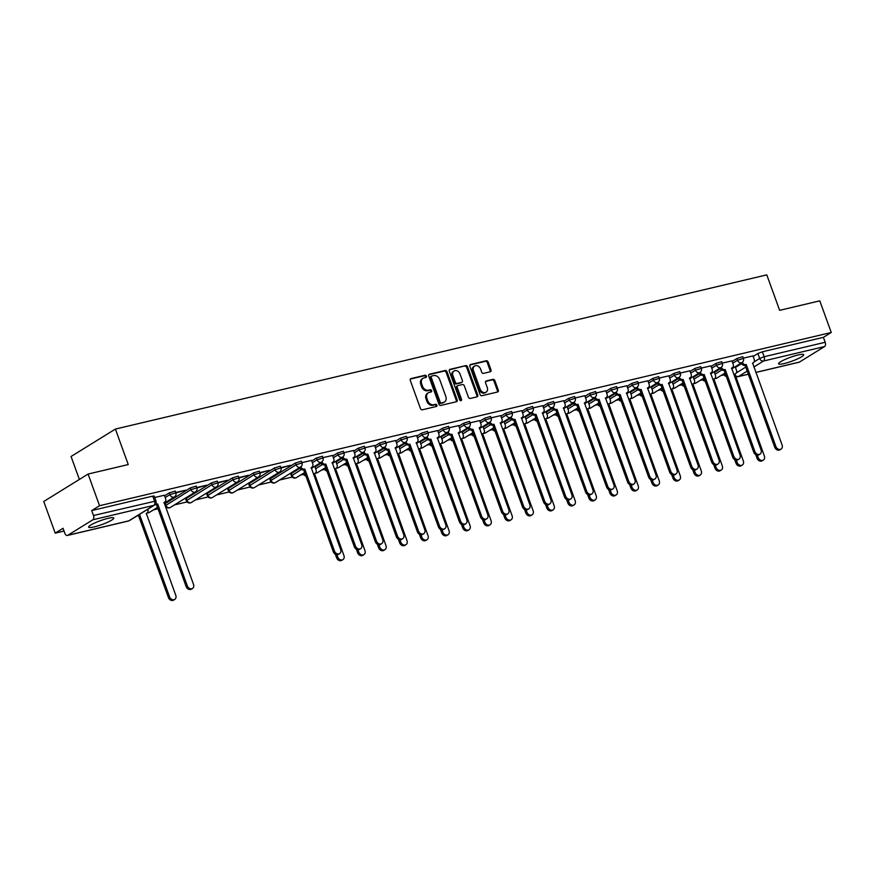<?xml version="1.0" encoding="UTF-8"?>
<svg xmlns="http://www.w3.org/2000/svg" width="875" height="875" viewBox="0 0 875 875"><rect width="100%" height="100%" fill="white"/><g stroke="black" fill="none" stroke-linecap="round" stroke-linejoin="round"><path stroke-width="1.31" d="M426.431 376.119A1.181 0.93 58.3 0 0 425.108 375.244L411.053 378.569A1.684 1.334 58.3 0 0 410.298 380.439L420.47 408.548A1.684 1.334 58.3 0 0 422.363 409.806L436.417 406.47A1.181 0.93 58.3 0 0 435.63 404.283L433.803 404.72A5.381 4.266 58.3 0 1 427.766 400.728L426.912 398.377A5.381 4.266 58.3 0 1 428.323 392.798A5.381 4.266 58.3 0 1 429.341 392.383L431.156 391.956A1.181 0.93 58.3 0 0 430.369 389.769L428.553 390.195A5.381 4.266 58.3 0 1 422.505 386.203L421.662 383.862A5.381 4.266 58.3 0 1 423.062 378.284A5.381 4.266 58.3 0 1 424.08 377.858L425.906 377.431A1.181 0.93 58.3 0 0 426.431 376.119M425.545 377.508A1.181 0.93 58.3 0 0 424.222 375.791L410.375 379.072M436.067 406.558A1.181 0.93 58.3 0 0 434.733 404.841L432.917 405.267L433.803 404.72M430.806 392.033A1.181 0.93 58.3 0 0 429.483 390.316L427.656 390.742L428.553 390.195M300.037 468.191L291.353 473.561L290.828 474.097L291.452 475.847L301.416 469.481M295.422 463.017L269.806 479.073L270.441 480.823L296.056 464.767L301.973 462.962L301.339 461.213L295.422 463.017L296.056 464.767A3.423 2.712 -121.7 0 0 299.906 467.316A3.423 2.712 -121.7 0 0 300.552 467.042A3.423 3.423 0 0 0 301.973 462.962M274.4 467.994L249.309 483.514L248.784 484.05L249.419 485.8L275.034 469.744L280.952 467.939L280.317 466.189L274.4 467.994L275.034 469.744A3.423 2.712 -121.7 0 0 278.884 472.292A3.423 2.712 -121.7 0 0 279.53 472.019A3.423 3.423 0 0 0 280.952 467.939M253.378 472.97L228.287 488.491L227.763 489.027L228.397 490.777L254.013 474.72L259.93 472.916L259.295 471.166L253.378 472.97L254.013 474.72A3.423 2.712 -121.7 0 0 257.863 477.269A3.423 2.712 -121.7 0 0 258.508 476.995A3.423 3.423 0 0 0 259.93 472.916M232.356 477.947L207.266 493.467L206.741 494.003L207.375 495.753L232.991 479.697L238.908 477.892L238.273 476.142L232.356 477.947L232.991 479.697A3.423 2.712 -121.7 0 0 236.841 482.245A3.423 2.712 -121.7 0 0 237.497 481.972A3.423 3.423 0 0 0 238.908 477.892M211.334 482.923L186.244 498.444L185.719 498.98L186.353 500.73L211.969 484.673L217.886 482.869L217.252 481.119L211.334 482.923L211.969 484.673A3.423 2.712 -121.7 0 0 215.819 487.222A3.423 2.712 -121.7 0 0 216.475 486.948A3.423 3.423 0 0 0 217.886 482.869M190.323 487.9L164.697 503.956L165.331 505.706L190.947 489.65L196.864 487.845L196.23 486.095L190.323 487.9L190.947 489.65A3.423 2.712 -121.7 0 0 194.797 492.198A3.423 2.712 -121.7 0 0 195.453 491.925A3.423 3.423 0 0 0 196.864 487.845M108.117 518.317A13.366 2.078 160.1 0 0 94.927 522.9A13.366 2.078 160.1 0 0 88.638 527.144A13.366 2.078 160.1 0 0 94.292 526.881A13.366 2.078 160.1 0 0 107.483 522.298A13.366 2.078 160.1 0 0 113.772 518.055A13.366 2.078 160.1 0 0 108.117 518.317M798.044 354.988A13.366 2.078 160.1 0 0 784.853 359.559A13.366 2.078 160.1 0 0 778.564 363.814A13.366 2.078 160.1 0 0 784.219 363.541A13.366 2.078 160.1 0 0 797.409 358.969A13.366 2.078 160.1 0 0 803.698 354.714A13.366 2.078 160.1 0 0 798.044 354.988M490.241 371.777A1.684 1.334 58.3 0 0 490.995 369.906L488.141 362.02A1.684 1.334 58.3 0 0 486.248 360.762L470.641 364.459A1.684 1.334 58.3 0 0 469.886 366.341L480.058 394.45A1.684 1.334 58.3 0 0 481.95 395.697L497.558 392A1.684 1.334 58.3 0 0 498.312 390.13L494.867 380.603A1.684 1.334 58.3 0 0 492.975 379.345L486.303 380.931A1.684 1.334 58.3 0 0 485.538 382.802L487.255 387.527A4.495 3.566 58.3 0 1 486.073 392.197A4.495 3.566 58.3 0 1 480.178 389.211L473.473 370.705A4.495 3.566 58.3 0 1 474.644 366.034A4.495 3.566 58.3 0 1 480.55 369.02L481.666 372.105A1.684 1.334 58.3 0 0 483.558 373.363L490.241 371.777M92.87 519.783L67.769 535.303A3.423 2.013 -103.3 0 1 67.408 535.456A3.423 2.013 -103.3 0 1 64.848 533.225L63.055 528.292L55.212 533.138L43.75 501.484L88.091 474.053L128.242 464.548L115.402 429.067L766.795 274.859L779.636 310.341L819.788 300.836L831.25 332.489L99.553 505.717L91.7 510.573L93.483 515.506L155.98 500.981L154.197 496.048L152.742 496.125L154.525 501.047A3.423 2.013 -103.3 0 1 153.912 505.334L92.87 519.783A3.423 2.013 -103.3 0 0 93.483 515.506M88.091 474.053L99.553 505.717M447.005 371.755A1.684 1.334 58.3 0 0 445.112 370.508L429.505 374.205A1.684 1.334 58.3 0 0 428.75 376.075L438.922 404.184A1.684 1.334 58.3 0 0 440.814 405.431L456.422 401.734A1.684 1.334 58.3 0 0 457.177 399.864L447.005 371.755L446.119 372.302A1.684 1.334 58.3 0 0 444.227 371.055L428.827 374.697M450.078 369.327L465.686 365.641A1.684 1.334 58.3 0 1 467.567 366.887L477.75 394.997A1.684 1.334 58.3 0 1 476.984 396.867L470.312 398.453A1.684 1.334 58.3 0 1 468.42 397.206L464.297 385.798A1.684 1.334 58.3 0 0 462.405 384.552L457.975 385.602A1.684 1.334 58.3 0 0 457.22 387.472L461.519 399.35A1.181 0.93 58.3 0 1 459.659 399.787L449.312 371.208A1.684 1.334 58.3 0 1 450.078 369.327L449.498 369.688M735.438 367.423L741.486 363.683M753.178 356.453L757.892 353.533L759.675 358.466L764.148 356.727L825.191 342.278A3.423 2.013 76.7 0 1 824.567 346.555L799.466 362.075A3.423 2.013 76.7 0 1 799.105 362.228L755.825 372.477M55.212 533.138L64.061 531.048M153.431 509.884L158.003 508.812M165.506 507.03L166.064 506.898M174.453 504.908L187.086 501.922M195.475 499.931L208.108 496.945M216.497 494.955L229.13 491.969M237.519 489.978L250.152 486.992M258.541 485.002L271.173 482.016M279.562 480.025L292.195 477.039M300.584 475.048L303.461 474.37M321.606 470.072L324.483 469.394M342.628 465.095L345.505 464.417M363.65 460.119L366.527 459.441M384.672 455.142L387.548 454.464M405.694 450.166L408.57 449.487M426.716 445.189L429.581 444.511M447.727 440.213L450.603 439.534M468.748 435.236L471.625 434.558M489.77 430.259L492.647 429.581M510.792 425.283L513.669 424.605M531.814 420.306L534.691 419.628M552.836 415.33L555.712 414.652M573.858 410.353L576.734 409.675M594.88 405.377L597.756 404.698M615.902 400.4L618.778 399.722M636.923 395.423L639.8 394.745M657.945 390.447L660.822 389.769M678.967 385.47L681.844 384.792M699.989 380.494L702.866 379.816M721.011 375.517L723.888 374.839M79.373 479.445L71.061 456.498L115.402 429.067M831.25 332.489L823.397 337.345L825.191 342.278M164.38 495.25L154.711 497.481M166.491 501.977L167.398 501.255M175.897 492.975L184.056 490.536M184.22 491.006L185.555 490.186L175.733 492.505M187.502 497L188.42 496.278M196.919 487.998L205.078 485.559M205.242 486.03L206.577 485.209L196.755 487.528M208.523 492.023L209.442 491.302M217.941 483.022L226.1 480.583M226.264 481.053L227.598 480.233L217.777 482.552M229.545 487.047L230.464 486.325M238.962 478.045L247.111 475.606M247.286 476.077L248.62 475.256L238.798 477.575M250.567 482.07L251.486 481.348M259.984 473.069L268.133 470.63M268.308 471.1L269.631 470.28L259.82 472.598M271.589 477.094L272.508 476.372M281.006 468.092L289.155 465.653M289.33 466.123L290.653 465.303L280.842 467.622M292.611 472.117L293.53 471.395M311.533 460.414L301.864 462.645M332.555 455.438L322.875 457.669M353.577 450.461L343.897 452.692M374.598 445.484L364.919 447.716M395.62 440.508L385.941 442.739M416.631 435.531L406.962 437.762M437.653 430.555L427.984 432.786M458.675 425.578L449.006 427.809M479.697 420.602L470.028 422.833M500.719 415.625L491.05 417.856M521.741 410.648L512.072 412.88M542.763 405.672L533.094 407.903M563.784 400.695L554.116 402.927M584.806 395.719L575.138 397.95M605.828 390.742L596.159 392.973M626.85 385.766L617.181 387.997M647.872 380.789L638.203 383.02M668.894 375.812L659.214 378.044M689.916 370.836L680.236 373.067M710.938 365.859L701.258 368.091M731.959 360.883L722.28 363.114M714.416 372.4L720.464 368.659M732.156 361.43L736.87 358.509L737.505 360.259L743.422 358.455L742.788 356.705L736.87 358.509M693.394 377.377L699.442 373.636M711.134 366.406L715.848 363.486L716.483 365.236L722.4 363.431L721.766 361.681L715.848 363.486M672.372 382.353L678.42 378.613M690.113 371.383L694.827 368.462L695.461 370.213L701.378 368.408L700.744 366.658L694.827 368.462M651.35 387.33L657.398 383.589M669.091 376.359L673.805 373.439L674.439 375.189L680.356 373.384L679.722 371.634L673.805 373.439M630.328 392.306L636.377 388.566M648.069 381.336L652.783 378.416L653.417 380.166L659.334 378.361L658.7 376.611L652.783 378.416M609.306 397.283L615.355 393.542M627.047 386.312L631.761 383.392L632.395 385.142L638.312 383.338L637.678 381.587L631.761 383.392M588.284 402.259L594.333 398.519M606.025 391.289L610.739 388.369L611.373 390.119L617.291 388.314L616.656 386.564L610.739 388.369M567.273 407.236L573.322 403.495M585.003 396.266L589.717 393.345L590.352 395.095L596.269 393.291L595.634 391.541L589.717 393.345M546.252 412.212L552.3 408.472M563.981 401.242L568.695 398.322L569.33 400.072L575.247 398.267L574.613 396.517L568.695 398.322M525.23 417.189L531.278 413.448M542.959 406.219L547.684 403.298L548.308 405.048L554.225 403.244L553.591 401.494L547.684 403.298M504.208 422.166L510.256 418.425M521.938 411.195L526.663 408.275L527.286 410.025L533.203 408.22L532.569 406.47L526.663 408.275M483.186 427.142L489.234 423.402M500.916 416.172L505.641 413.252L506.275 415.002L512.181 413.197L511.558 411.447L505.641 413.252M462.164 432.119L468.212 428.378M479.894 421.148L484.619 418.228L485.253 419.978L491.17 418.173L490.536 416.423L484.619 418.228M441.142 437.095L447.191 433.355M458.872 426.125L463.597 423.205L464.231 424.955L470.148 423.15L469.514 421.4L463.597 423.205M420.12 442.072L426.169 438.331M437.861 431.102L442.575 428.181L443.209 429.931L449.127 428.127L448.492 426.377L442.575 428.181M399.098 447.048L405.147 443.308M416.839 436.078L421.553 433.158L422.188 434.908L428.105 433.103L427.47 431.353L421.553 433.158M378.077 452.025L384.125 448.284M395.817 441.055L400.531 438.134L401.166 439.884L407.083 438.08L406.448 436.33L400.531 438.134M357.055 457.002L363.103 453.261M374.795 446.031L379.509 443.111L380.144 444.861L386.061 443.056L385.427 441.306L379.509 443.111M336.033 461.978L342.081 458.237M353.773 451.008L358.488 448.088L359.122 449.837L365.039 448.033L364.405 446.283L358.488 448.088M315.011 466.955L321.059 463.214M332.752 455.984L337.466 453.064L338.1 454.814L344.017 453.009L343.383 451.259L337.466 453.064M311.73 460.961L316.444 458.041L317.078 459.791L322.995 457.986L322.361 456.236L316.444 458.041M164.577 495.797L169.302 492.877L169.936 494.627L175.842 492.822L175.219 491.072L169.302 492.877M752.97 355.906L743.302 358.137M823.397 337.345L762.355 351.794L757.892 353.533M91.7 510.573L152.742 496.125M423.062 378.284L422.177 378.831A5.381 4.266 58.3 0 0 420.777 384.409L421.662 383.862M427.656 390.742A5.381 4.266 58.3 0 1 421.619 386.75L420.777 384.409M428.323 392.798L427.427 393.356A5.381 4.266 58.3 0 0 426.027 398.934L426.912 398.377M432.917 405.267A5.381 4.266 58.3 0 1 426.88 401.275L426.027 398.934M456.214 401.789A1.684 1.334 58.3 0 0 456.291 400.411L446.119 372.302M431.758 376.042A1.181 0.93 58.3 0 0 431.222 377.355L440.158 402.03A1.181 0.93 58.3 0 0 441.481 402.905L443.395 402.445A5.381 4.266 58.3 0 0 444.412 402.03A5.381 4.266 58.3 0 0 445.823 396.452L439.709 379.586A5.381 4.266 58.3 0 0 433.672 375.583L431.758 376.042M430.872 376.589A1.181 0.93 58.3 0 0 430.336 377.902L431.222 377.355M444.412 402.03L443.527 402.577A5.381 4.266 58.3 0 1 442.509 402.992L440.595 403.452A1.181 0.93 58.3 0 1 439.272 402.577L430.336 377.902M449.4 369.83L465.686 365.641M476.788 396.922A1.684 1.334 58.3 0 0 476.864 395.544L466.681 367.434A1.684 1.334 58.3 0 0 464.8 366.188M457.089 386.148A1.684 1.334 58.3 0 0 456.334 388.03L460.633 399.897L461.519 399.35M460.655 400.673A1.181 0.93 58.3 0 0 460.633 399.897M460.009 373.975A4.495 3.566 58.3 0 0 454.103 370.989A4.495 3.566 58.3 0 0 452.933 375.648L455.295 382.167A1.684 1.334 58.3 0 0 457.188 383.414L461.617 382.364A1.684 1.334 58.3 0 0 462.372 380.494L460.009 373.975M454.103 370.989L453.217 371.536A4.495 3.566 58.3 0 0 452.047 376.195L452.933 375.648M461.311 382.561A1.684 1.334 58.3 0 1 460.731 382.911L456.302 383.961A1.684 1.334 58.3 0 1 454.409 382.714L452.047 376.195M474.644 366.034L473.758 366.581A4.495 3.566 58.3 0 0 472.587 371.252L473.473 370.705M486.073 392.197L485.188 392.744A4.495 3.566 58.3 0 1 479.292 389.758L472.587 371.252M497.35 392.044A1.684 1.334 58.3 0 0 497.427 390.677L493.981 381.15A1.684 1.334 58.3 0 0 492.089 379.903L485.614 381.434M490.033 371.82A1.684 1.334 58.3 0 0 490.109 370.453L487.255 362.567A1.684 1.334 58.3 0 0 485.363 361.32L469.963 364.963M138.611 514.927A3.423 2.712 58.3 0 0 139.705 514.927L169.564 596.816A3.938 3.128 58.3 0 0 174.737 599.43A3.938 3.128 58.3 0 0 175.766 595.339L146.3 513.363A3.423 2.712 58.3 0 0 146.956 513.089A3.423 2.712 58.3 0 0 147.853 509.545L147.755 509.272M174.737 599.43L173.578 600.141A3.938 3.128 -121.7 0 1 168.416 597.527L138.545 515.638A3.423 2.712 -121.7 0 1 137.452 515.648M138.753 515.594L139.902 514.872M155.772 503.781A3.423 2.712 58.3 0 0 157.434 503.956L156.286 504.667A3.423 2.712 -121.7 0 1 155.094 504.656M157.642 503.902L187.305 585.845A3.938 3.128 58.3 0 0 192.467 588.459L191.319 589.17A3.938 3.128 -121.7 0 1 186.145 586.556L156.483 504.623M192.467 588.459A3.938 3.128 58.3 0 0 193.495 584.369L164.041 502.392A3.423 2.712 58.3 0 0 164.686 502.119A3.423 2.712 58.3 0 0 165.583 498.575L164.358 495.195M336.908 554.706L337.739 557.003A3.938 3.128 58.3 0 0 342.902 559.617A3.938 3.128 58.3 0 0 343.93 555.527L314.475 473.55A3.423 2.712 58.3 0 0 315.12 473.277A3.423 2.712 58.3 0 0 316.017 469.722L314.792 466.353M304.139 472.85A3.423 2.712 58.3 0 0 305.298 474.392M342.902 559.617L341.753 560.328A3.938 3.128 -121.7 0 1 336.58 557.714L335.311 554.192M305.834 475.869A3.423 2.712 -121.7 0 1 302.991 473.561M357.93 549.73L358.75 552.027A3.938 3.128 58.3 0 0 363.923 554.641A3.938 3.128 58.3 0 0 364.952 550.55L335.497 468.573A3.423 2.712 58.3 0 0 336.142 468.3A3.423 2.712 58.3 0 0 337.039 464.745L335.814 461.377M325.161 467.873A3.423 2.712 58.3 0 0 326.32 469.416M363.923 554.641L362.775 555.352A3.938 3.128 -121.7 0 1 357.602 552.738L356.333 549.216M326.856 470.892A3.423 2.712 -121.7 0 1 324.012 468.584M378.952 544.753L379.772 547.05A3.938 3.128 58.3 0 0 384.945 549.664A3.938 3.128 58.3 0 0 385.973 545.573L356.519 463.597A3.423 2.712 58.3 0 0 357.164 463.323A3.423 2.712 58.3 0 0 358.061 459.769L356.836 456.4M346.183 462.897A3.423 2.712 58.3 0 0 347.342 464.439M384.945 549.664L383.797 550.375A3.938 3.128 -121.7 0 1 378.623 547.761L377.355 544.239M347.878 465.916A3.423 2.712 -121.7 0 1 345.034 463.608M399.973 539.777L400.794 542.073A3.938 3.128 58.3 0 0 405.967 544.688A3.938 3.128 58.3 0 0 406.995 540.597L377.541 458.62A3.423 2.712 58.3 0 0 378.186 458.347A3.423 2.712 58.3 0 0 379.083 454.792L377.858 451.423M367.205 457.92A3.423 2.712 58.3 0 0 368.364 459.462M405.967 544.688L404.819 545.398A3.938 3.128 -121.7 0 1 399.645 542.784L398.377 539.263M368.9 460.939A3.423 2.712 -121.7 0 1 366.056 458.631M420.995 534.8L421.816 537.097A3.938 3.128 58.3 0 0 426.989 539.711A3.938 3.128 58.3 0 0 428.017 535.62L398.562 453.644A3.423 2.712 58.3 0 0 399.208 453.37A3.423 2.712 58.3 0 0 400.105 449.816L398.88 446.447M388.227 452.944A3.423 2.712 58.3 0 0 389.386 454.486M426.989 539.711L425.841 540.422A3.938 3.128 -121.7 0 1 420.667 537.808L419.398 534.286M389.922 455.962A3.423 2.712 -121.7 0 1 387.067 453.655M442.017 529.823L442.837 532.12A3.938 3.128 58.3 0 0 448.011 534.734A3.938 3.128 58.3 0 0 449.039 530.644L419.584 448.667A3.423 2.712 58.3 0 0 420.23 448.394A3.423 2.712 58.3 0 0 421.127 444.839L419.902 441.47M409.248 447.967A3.423 2.712 58.3 0 0 410.408 449.509M448.011 534.734L446.863 535.445A3.938 3.128 -121.7 0 1 441.689 532.831L440.409 529.309M410.944 450.986A3.423 2.712 -121.7 0 1 408.089 448.678M463.028 524.847L463.859 527.144A3.938 3.128 58.3 0 0 469.033 529.758A3.938 3.128 58.3 0 0 470.061 525.667L440.606 443.691A3.423 2.712 58.3 0 0 441.252 443.417A3.423 2.712 58.3 0 0 442.148 439.863L440.923 436.494M430.27 442.991A3.423 2.712 58.3 0 0 431.43 444.533M469.033 529.758L467.884 530.469A3.938 3.128 -121.7 0 1 462.711 527.855L461.431 524.333M431.966 446.009A3.423 2.712 -121.7 0 1 429.111 443.702M484.05 519.87L484.881 522.167A3.938 3.128 58.3 0 0 490.055 524.781A3.938 3.128 58.3 0 0 491.083 520.691L461.628 438.714A3.423 2.712 58.3 0 0 462.273 438.441A3.423 2.712 58.3 0 0 463.17 434.886L461.945 431.517M451.292 438.014A3.423 2.712 58.3 0 0 452.452 439.556M490.055 524.781L488.906 525.492A3.938 3.128 -121.7 0 1 483.733 522.878L482.453 519.356M452.988 441.033A3.423 2.712 -121.7 0 1 450.133 438.725M505.072 514.894L505.903 517.191A3.938 3.128 58.3 0 0 511.077 519.805A3.938 3.128 58.3 0 0 512.105 515.714L482.639 433.738A3.423 2.712 58.3 0 0 483.295 433.464A3.423 2.712 58.3 0 0 484.192 429.909L482.967 426.541M472.314 433.038A3.423 2.712 58.3 0 0 473.473 434.58M511.077 519.805L509.917 520.516A3.938 3.128 -121.7 0 1 504.755 517.902L503.475 514.38M474.009 436.056A3.423 2.712 -121.7 0 1 471.155 433.748M526.094 509.917L526.925 512.214A3.938 3.128 58.3 0 0 532.098 514.828A3.938 3.128 58.3 0 0 533.127 510.737L503.661 428.761A3.423 2.712 58.3 0 0 504.317 428.488A3.423 2.712 58.3 0 0 505.203 424.933L503.989 421.564M493.336 428.061A3.423 2.712 58.3 0 0 494.495 429.603M532.098 514.828L530.939 515.539A3.938 3.128 -121.7 0 1 525.777 512.925L524.497 509.403M495.031 431.08A3.423 2.712 -121.7 0 1 492.177 428.772M547.116 504.941L547.947 507.238A3.938 3.128 58.3 0 0 553.12 509.852A3.938 3.128 58.3 0 0 554.148 505.761L524.683 423.784A3.423 2.712 58.3 0 0 525.339 423.511A3.423 2.712 58.3 0 0 526.225 419.956L525.011 416.587M514.358 423.084A3.423 2.712 58.3 0 0 515.517 424.627M553.12 509.852L551.961 510.562A3.938 3.128 -121.7 0 1 546.798 507.948L545.519 504.427M516.053 426.103A3.423 2.712 -121.7 0 1 513.198 423.795M568.138 499.964L568.969 502.25A3.938 3.128 58.3 0 0 574.142 504.875A3.938 3.128 58.3 0 0 575.17 500.784L545.705 418.808A3.423 2.712 58.3 0 0 546.361 418.534A3.423 2.712 58.3 0 0 547.247 414.98L546.033 411.611M535.369 418.108A3.423 2.712 58.3 0 0 536.539 419.65M574.142 504.875L572.983 505.586A3.938 3.128 -121.7 0 1 567.809 502.972L566.541 499.45M537.075 421.127A3.423 2.712 -121.7 0 1 534.22 418.819M589.159 494.988L589.991 497.273A3.938 3.128 58.3 0 0 595.164 499.898A3.938 3.128 58.3 0 0 596.192 495.808L566.727 413.831A3.423 2.712 58.3 0 0 567.383 413.558A3.423 2.712 58.3 0 0 568.269 410.003L567.055 406.634M556.391 413.131A3.423 2.712 58.3 0 0 557.561 414.673M595.164 499.898L594.005 500.609A3.938 3.128 -121.7 0 1 588.831 497.995L587.562 494.473M558.097 416.15A3.423 2.712 -121.7 0 1 555.242 413.842M610.181 490.011L611.012 492.297A3.938 3.128 58.3 0 0 616.186 494.922A3.938 3.128 58.3 0 0 617.203 490.831L587.748 408.855A3.423 2.712 58.3 0 0 588.405 408.581A3.423 2.712 58.3 0 0 589.291 405.027L588.077 401.658M577.412 408.155A3.423 2.712 58.3 0 0 578.583 409.697M616.186 494.922L615.027 495.633A3.938 3.128 -121.7 0 1 609.853 493.019L608.584 489.497M579.119 411.173A3.423 2.712 -121.7 0 1 576.264 408.866M300.847 466.845A3.423 2.712 58.3 0 0 304.588 469.12L303.428 469.831A3.423 2.712 -121.7 0 1 299.698 467.567M304.784 469.066L334.447 551.009A3.938 3.128 58.3 0 0 339.62 553.623L338.472 554.334A3.938 3.128 -121.7 0 1 333.298 551.72L303.636 469.777M339.62 553.623A3.938 3.128 58.3 0 0 340.648 549.533L311.194 467.556A3.423 2.712 58.3 0 0 311.839 467.283A3.423 2.712 58.3 0 0 312.736 463.728L311.511 460.359M321.869 461.869A3.423 2.712 58.3 0 0 325.609 464.144L324.45 464.855A3.423 2.712 -121.7 0 1 320.72 462.591M325.806 464.089L355.469 546.033A3.938 3.128 58.3 0 0 360.642 548.647L359.494 549.358A3.938 3.128 -121.7 0 1 354.32 546.744L324.658 464.8M360.642 548.647A3.938 3.128 58.3 0 0 361.67 544.556L332.216 462.58A3.423 2.712 58.3 0 0 332.861 462.306A3.423 2.712 58.3 0 0 333.758 458.752L332.533 455.383M342.891 456.892A3.423 2.712 58.3 0 0 346.631 459.167L345.472 459.878A3.423 2.712 -121.7 0 1 341.742 457.614M346.828 459.113L376.491 541.056A3.938 3.128 58.3 0 0 381.664 543.67L380.505 544.381A3.938 3.128 -121.7 0 1 375.342 541.767L345.68 459.823M381.664 543.67A3.938 3.128 58.3 0 0 382.692 539.58L353.227 457.603A3.423 2.712 58.3 0 0 353.883 457.33A3.423 2.712 58.3 0 0 354.78 453.775L353.555 450.406M363.913 451.916A3.423 2.712 58.3 0 0 367.653 454.191L366.494 454.902A3.423 2.712 -121.7 0 1 362.764 452.637M367.85 454.136L397.512 536.08A3.938 3.128 58.3 0 0 402.686 538.694L401.527 539.405A3.938 3.128 -121.7 0 1 396.364 536.791L366.702 454.847M402.686 538.694A3.938 3.128 58.3 0 0 403.714 534.603L374.248 452.627A3.423 2.712 58.3 0 0 374.905 452.353A3.423 2.712 58.3 0 0 375.791 448.798L374.577 445.43M384.934 446.939A3.423 2.712 58.3 0 0 388.675 449.214L387.516 449.925A3.423 2.712 -121.7 0 1 383.786 447.661M388.872 449.159L418.534 531.103A3.938 3.128 58.3 0 0 423.708 533.717L422.548 534.428A3.938 3.128 -121.7 0 1 417.386 531.814L387.723 449.87M423.708 533.717A3.938 3.128 58.3 0 0 424.736 529.627L395.27 447.65A3.423 2.712 58.3 0 0 395.927 447.377A3.423 2.712 58.3 0 0 396.812 443.822L395.598 440.453M405.956 441.962A3.423 2.712 58.3 0 0 409.697 444.238L408.537 444.948A3.423 2.712 -121.7 0 1 404.808 442.684M409.894 444.183L439.556 526.127A3.938 3.128 58.3 0 0 444.73 528.741L443.57 529.452A3.938 3.128 -121.7 0 1 438.397 526.837L408.745 444.894M444.73 528.741A3.938 3.128 58.3 0 0 445.758 524.65L416.292 442.673A3.423 2.712 58.3 0 0 416.948 442.4A3.423 2.712 58.3 0 0 417.834 438.845L416.62 435.477M426.978 436.986A3.423 2.712 58.3 0 0 430.719 439.261L429.559 439.972A3.423 2.712 -121.7 0 1 425.83 437.708M430.916 439.206L460.578 521.15A3.938 3.128 58.3 0 0 465.752 523.764L464.592 524.475A3.938 3.128 -121.7 0 1 459.419 521.861L429.767 439.917M465.752 523.764A3.938 3.128 58.3 0 0 466.78 519.673L437.314 437.697A3.423 2.712 58.3 0 0 437.97 437.423A3.423 2.712 58.3 0 0 438.856 433.869L437.642 430.5M448 432.009A3.423 2.712 58.3 0 0 451.73 434.284L450.581 434.995A3.423 2.712 -121.7 0 1 446.852 432.731M451.938 434.23L481.6 516.173A3.938 3.128 58.3 0 0 486.773 518.788L485.614 519.498A3.938 3.128 -121.7 0 1 480.441 516.884L450.789 434.941M486.773 518.788A3.938 3.128 58.3 0 0 487.791 514.697L458.336 432.72A3.423 2.712 58.3 0 0 458.992 432.447A3.423 2.712 58.3 0 0 459.878 428.892L458.664 425.523M469.022 427.033A3.423 2.712 58.3 0 0 472.752 429.308L471.603 430.019A3.423 2.712 -121.7 0 1 467.873 427.755M472.959 429.253L502.622 511.197A3.938 3.128 58.3 0 0 507.795 513.811L506.636 514.522A3.938 3.128 -121.7 0 1 501.463 511.908L471.8 429.964M507.795 513.811A3.938 3.128 58.3 0 0 508.812 509.72L479.358 427.744A3.423 2.712 58.3 0 0 480.014 427.47A3.423 2.712 58.3 0 0 480.9 423.916L479.686 420.547M490.033 422.056A3.423 2.712 58.3 0 0 493.773 424.331L492.625 425.042A3.423 2.712 -121.7 0 1 488.895 422.778M493.981 424.277L523.644 506.22A3.938 3.128 58.3 0 0 528.806 508.834L527.658 509.545A3.938 3.128 -121.7 0 1 522.484 506.931L492.822 424.988M528.806 508.834A3.938 3.128 58.3 0 0 529.834 504.744L500.38 422.767A3.423 2.712 58.3 0 0 501.025 422.494A3.423 2.712 58.3 0 0 501.922 418.939L500.708 415.57M511.055 417.08A3.423 2.712 58.3 0 0 514.795 419.355L513.647 420.066A3.423 2.712 -121.7 0 1 509.917 417.802M515.003 419.3L544.666 501.244A3.938 3.128 58.3 0 0 549.828 503.858L548.68 504.569A3.938 3.128 -121.7 0 1 543.506 501.955L513.844 420.011M549.828 503.858A3.938 3.128 58.3 0 0 550.856 499.767L521.402 417.791A3.423 2.712 58.3 0 0 522.047 417.517A3.423 2.712 58.3 0 0 522.944 413.963L521.719 410.594M532.077 412.103A3.423 2.712 58.3 0 0 535.817 414.378L534.669 415.089A3.423 2.712 -121.7 0 1 530.939 412.825M536.025 414.323L565.677 496.256A3.938 3.128 58.3 0 0 570.85 498.881L569.702 499.592A3.938 3.128 -121.7 0 1 564.528 496.978L534.866 415.034M570.85 498.881A3.938 3.128 58.3 0 0 571.878 494.791L542.423 412.814A3.423 2.712 58.3 0 0 543.069 412.541A3.423 2.712 58.3 0 0 543.966 408.986L542.741 405.617M553.098 407.127A3.423 2.712 58.3 0 0 556.839 409.402L555.691 410.112A3.423 2.712 -121.7 0 1 551.961 407.848M557.047 409.347L586.698 491.28A3.938 3.128 58.3 0 0 591.872 493.905L590.723 494.616A3.938 3.128 -121.7 0 1 585.55 492.002L555.888 410.058M591.872 493.905A3.938 3.128 58.3 0 0 592.9 489.814L563.445 407.837A3.423 2.712 58.3 0 0 564.091 407.564A3.423 2.712 58.3 0 0 564.987 404.009L563.763 400.641M574.12 402.15A3.423 2.712 58.3 0 0 577.861 404.425L576.712 405.136A3.423 2.712 -121.7 0 1 572.983 402.872M578.069 404.37L607.72 486.303A3.938 3.128 58.3 0 0 612.894 488.928L611.745 489.639A3.938 3.128 -121.7 0 1 606.572 487.025L576.909 405.081M612.894 488.928A3.938 3.128 58.3 0 0 613.922 484.837L584.467 402.861A3.423 2.712 58.3 0 0 585.113 402.587A3.423 2.712 58.3 0 0 586.009 399.033L584.784 395.664M595.142 397.173A3.423 2.712 58.3 0 0 598.883 399.448L597.734 400.159A3.423 2.712 -121.7 0 1 593.994 397.895M599.091 399.394L628.742 481.327A3.938 3.128 58.3 0 0 633.916 483.952L632.767 484.663A3.938 3.128 -121.7 0 1 627.594 482.048L597.931 400.105M633.916 483.952A3.938 3.128 58.3 0 0 634.944 479.861L605.489 397.884A3.423 2.712 58.3 0 0 606.134 397.611A3.423 2.712 58.3 0 0 607.031 394.056L605.806 390.688M631.203 485.034L632.034 487.32A3.938 3.128 58.3 0 0 637.208 489.945A3.938 3.128 58.3 0 0 638.225 485.855L608.77 403.878A3.423 2.712 58.3 0 0 609.427 403.605A3.423 2.712 58.3 0 0 610.312 400.05L609.098 396.681M598.434 403.178A3.423 2.712 58.3 0 0 599.605 404.72M637.208 489.945L636.048 490.656A3.938 3.128 -121.7 0 1 630.875 488.042L629.606 484.52M600.13 406.197A3.423 2.712 -121.7 0 1 597.286 403.889M616.164 392.197A3.423 2.712 58.3 0 0 619.905 394.472L618.756 395.183A3.423 2.712 -121.7 0 1 615.016 392.919M620.102 394.417L649.764 476.35A3.938 3.128 58.3 0 0 654.938 478.975L653.789 479.686A3.938 3.128 -121.7 0 1 648.616 477.072L618.953 395.128M654.938 478.975A3.938 3.128 58.3 0 0 655.966 474.884L626.511 392.908A3.423 2.712 58.3 0 0 627.156 392.634A3.423 2.712 58.3 0 0 628.053 389.08L626.828 385.711M652.225 480.058L653.056 482.344A3.938 3.128 58.3 0 0 658.219 484.969A3.938 3.128 58.3 0 0 659.247 480.878L629.792 398.902A3.423 2.712 58.3 0 0 630.438 398.628A3.423 2.712 58.3 0 0 631.334 395.073L630.12 391.705M619.456 398.202A3.423 2.712 58.3 0 0 620.627 399.744M658.219 484.969L657.07 485.68A3.938 3.128 -121.7 0 1 651.897 483.066L650.628 479.544M621.152 401.22A3.423 2.712 -121.7 0 1 618.308 398.913M637.186 387.22A3.423 2.712 58.3 0 0 640.927 389.495L639.778 390.206A3.423 2.712 -121.7 0 1 636.038 387.942M641.123 389.441L670.786 471.373A3.938 3.128 58.3 0 0 675.959 473.998L674.811 474.709A3.938 3.128 -121.7 0 1 669.638 472.095L639.975 390.152M675.959 473.998A3.938 3.128 58.3 0 0 676.988 469.908L647.533 387.931A3.423 2.712 58.3 0 0 648.178 387.658A3.423 2.712 58.3 0 0 649.075 384.103L647.85 380.734M673.247 475.081L674.078 477.367A3.938 3.128 58.3 0 0 679.241 479.992A3.938 3.128 58.3 0 0 680.269 475.902L650.814 393.925A3.423 2.712 58.3 0 0 651.459 393.652A3.423 2.712 58.3 0 0 652.356 390.097L651.131 386.728M640.478 393.225A3.423 2.712 58.3 0 0 641.637 394.767M679.241 479.992L678.092 480.703A3.938 3.128 -121.7 0 1 672.919 478.089L671.65 474.567M642.173 396.244A3.423 2.712 -121.7 0 1 639.33 393.936M658.208 382.244A3.423 2.712 58.3 0 0 661.948 384.519L660.789 385.23A3.423 2.712 -121.7 0 1 657.059 382.966M662.145 384.464L691.808 466.397A3.938 3.128 58.3 0 0 696.981 469.022L695.833 469.733A3.938 3.128 -121.7 0 1 690.659 467.119L660.997 385.175M696.981 469.022A3.938 3.128 58.3 0 0 698.009 464.931L668.555 382.955A3.423 2.712 58.3 0 0 669.2 382.681A3.423 2.712 58.3 0 0 670.097 379.127L668.872 375.758M694.269 470.105L695.1 472.391A3.938 3.128 58.3 0 0 700.263 475.016A3.938 3.128 58.3 0 0 701.291 470.925L671.836 388.948A3.423 2.712 58.3 0 0 672.481 388.675A3.423 2.712 58.3 0 0 673.378 385.12L672.153 381.752M661.5 388.248A3.423 2.712 58.3 0 0 662.659 389.791M700.263 475.016L699.114 475.727A3.938 3.128 -121.7 0 1 693.941 473.113L692.672 469.591M663.195 391.267A3.423 2.712 -121.7 0 1 660.352 388.959M679.23 377.267A3.423 2.712 58.3 0 0 682.97 379.542L681.811 380.253A3.423 2.712 -121.7 0 1 678.081 377.989M683.167 379.487L712.83 461.42A3.938 3.128 58.3 0 0 718.003 464.045L716.855 464.756A3.938 3.128 -121.7 0 1 711.681 462.142L682.019 380.198M718.003 464.045A3.938 3.128 58.3 0 0 719.031 459.955L689.566 377.978A3.423 2.712 58.3 0 0 690.222 377.705A3.423 2.712 58.3 0 0 691.119 374.15L689.894 370.781M715.291 465.128L716.111 467.414A3.938 3.128 58.3 0 0 721.284 470.039A3.938 3.128 58.3 0 0 722.312 465.948L692.858 383.972A3.423 2.712 58.3 0 0 693.503 383.698A3.423 2.712 58.3 0 0 694.4 380.144L693.175 376.775M682.522 383.272A3.423 2.712 58.3 0 0 683.681 384.814M721.284 470.039L720.136 470.75A3.938 3.128 -121.7 0 1 714.962 468.136L713.694 464.614M684.217 386.291A3.423 2.712 -121.7 0 1 681.373 383.983M700.252 372.291A3.423 2.712 58.3 0 0 703.992 374.566L702.833 375.277A3.423 2.712 -121.7 0 1 699.103 373.013M704.189 374.511L733.852 456.444A3.938 3.128 58.3 0 0 739.025 459.069L737.866 459.78A3.938 3.128 -121.7 0 1 732.703 457.166L703.041 375.222M739.025 459.069A3.938 3.128 58.3 0 0 740.053 454.978L710.587 373.002A3.423 2.712 58.3 0 0 711.244 372.728A3.423 2.712 58.3 0 0 712.13 369.173L710.916 365.805M736.312 460.152L737.133 462.438A3.938 3.128 58.3 0 0 742.306 465.062A3.938 3.128 58.3 0 0 743.334 460.972L713.88 378.995A3.423 2.712 58.3 0 0 714.525 378.722A3.423 2.712 58.3 0 0 715.422 375.167L714.197 371.798M703.544 378.295A3.423 2.712 58.3 0 0 704.703 379.837M742.306 465.062L741.158 465.773A3.938 3.128 -121.7 0 1 735.984 463.159L734.716 459.637M705.239 381.314A3.423 2.712 -121.7 0 1 702.395 379.006M721.273 367.314A3.423 2.712 58.3 0 0 725.014 369.589L723.855 370.3A3.423 2.712 -121.7 0 1 720.125 368.036M725.211 369.534L754.873 451.467A3.938 3.128 58.3 0 0 760.047 454.092L758.888 454.803A3.938 3.128 -121.7 0 1 753.725 452.189L724.062 370.245M760.047 454.092A3.938 3.128 58.3 0 0 761.075 450.002L731.609 368.025A3.423 2.712 58.3 0 0 732.266 367.752A3.423 2.712 58.3 0 0 733.152 364.197L731.938 360.828M757.334 455.175L758.155 457.461A3.938 3.128 58.3 0 0 763.328 460.086A3.938 3.128 58.3 0 0 764.356 455.995L734.902 374.019A3.423 2.712 58.3 0 0 735.547 373.745A3.423 2.712 58.3 0 0 736.444 370.191L735.219 366.822M724.566 373.319A3.423 2.712 58.3 0 0 725.725 374.861M763.328 460.086L762.18 460.797A3.938 3.128 -121.7 0 1 757.006 458.183L755.738 454.661M726.261 376.337A3.423 2.712 -121.7 0 1 723.406 374.03M742.295 362.337A3.423 2.712 58.3 0 0 746.036 364.613L744.877 365.323A3.423 2.712 -121.7 0 1 741.147 363.059M746.233 364.558L775.895 446.491A3.938 3.128 58.3 0 0 781.069 449.116L779.909 449.827A3.938 3.128 -121.7 0 1 774.736 447.212L745.084 365.269M781.069 449.116A3.938 3.128 58.3 0 0 782.097 445.025L752.631 363.048A3.423 2.712 58.3 0 0 753.288 362.775A3.423 2.712 58.3 0 0 754.173 359.22L752.959 355.852M424.222 375.791L425.108 375.244M434.733 404.841L435.63 404.283M429.483 390.316L430.369 389.769M291.353 473.561L291.987 475.311A3.423 2.712 58.3 0 0 295.827 477.859A3.423 2.712 -121.7 0 0 296.483 477.586L304.631 472.544M270.331 478.537L270.966 480.288A3.423 2.712 58.3 0 0 274.805 482.836A3.423 2.712 -121.7 0 0 275.461 482.562L300.552 467.042M249.309 483.514L249.944 485.264A3.423 2.712 58.3 0 0 253.783 487.812A3.423 2.712 -121.7 0 0 254.439 487.539L279.53 472.019M228.287 488.491L228.922 490.241A3.423 2.712 58.3 0 0 232.761 492.789A3.423 2.712 -121.7 0 0 233.417 492.516L258.508 476.995M207.266 493.467L207.9 495.217A3.423 2.712 58.3 0 0 211.75 497.766A3.423 2.712 -121.7 0 0 212.395 497.492L237.497 481.972M186.244 498.444L186.878 500.194A3.423 2.712 58.3 0 0 190.728 502.742A3.423 2.712 -121.7 0 0 191.373 502.469L216.475 486.948M165.222 503.42L165.856 505.17A3.423 2.712 58.3 0 0 169.706 507.719A3.423 2.712 -121.7 0 0 170.352 507.445L195.453 491.925M736.345 372.903L745.741 367.084M754.075 361.933L759.675 358.466A3.423 2.712 -121.7 0 0 763.525 361.014L753.845 366.997M747.195 371.109L738.423 376.534L748.311 374.194M755.803 372.422L799.466 362.075M824.567 346.555L763.525 361.014A3.423 2.013 -103.3 0 0 764.148 356.727L762.355 351.794M67.769 535.303L128.811 520.855L153.912 505.334A3.423 2.712 58.3 0 0 154.558 505.061A3.423 3.423 0 0 0 155.98 500.981M715.05 374.15L721.831 369.95M732.791 363.18L737.505 360.259A3.423 2.712 -121.7 0 0 741.355 362.808A3.423 2.712 -121.7 0 0 742 362.534A3.423 3.423 0 0 0 743.422 358.455M694.028 379.127L700.809 374.927M711.769 368.156L716.483 365.236A3.423 2.712 -121.7 0 0 720.333 367.784A3.423 2.712 -121.7 0 0 720.978 367.511A3.423 3.423 0 0 0 722.4 363.431M673.006 384.103L679.788 379.903M690.747 373.133L695.461 370.213A3.423 2.712 -121.7 0 0 699.311 372.761A3.423 2.712 -121.7 0 0 699.956 372.488A3.423 3.423 0 0 0 701.378 368.408M651.984 389.08L658.777 384.88M669.725 378.109L674.439 375.189A3.423 2.712 -121.7 0 0 678.289 377.738A3.423 2.712 -121.7 0 0 678.934 377.464A3.423 3.423 0 0 0 680.356 373.384M630.962 394.056L637.755 389.856M648.703 383.086L653.417 380.166A3.423 2.712 -121.7 0 0 657.267 382.714A3.423 2.712 -121.7 0 0 657.913 382.441A3.423 3.423 0 0 0 659.334 378.361M609.941 399.033L616.733 394.833M627.681 388.062L632.395 385.142A3.423 2.712 -121.7 0 0 636.245 387.691A3.423 2.712 -121.7 0 0 636.891 387.417A3.423 3.423 0 0 0 638.312 383.338M588.919 404.009L595.711 399.809M606.659 393.039L611.373 390.119A3.423 2.712 -121.7 0 0 615.223 392.667A3.423 2.712 -121.7 0 0 615.869 392.394A3.423 3.423 0 0 0 617.291 388.314M567.897 408.986L574.689 404.786M585.638 398.016L590.352 395.095A3.423 2.712 -121.7 0 0 594.202 397.644A3.423 2.712 -121.7 0 0 594.847 397.37A3.423 3.423 0 0 0 596.269 393.291M546.875 413.963L553.667 409.762M564.616 402.992L569.33 400.072A3.423 2.712 -121.7 0 0 573.18 402.62A3.423 2.712 -121.7 0 0 573.836 402.347A3.423 3.423 0 0 0 575.247 398.267M525.864 418.939L532.645 414.739M543.594 407.969L548.308 405.048A3.423 2.712 -121.7 0 0 552.158 407.597A3.423 2.712 -121.7 0 0 552.814 407.323A3.423 3.423 0 0 0 554.225 403.244M504.842 423.916L511.623 419.716M522.572 412.945L527.286 410.025A3.423 2.712 -121.7 0 0 531.136 412.573A3.423 2.712 -121.7 0 0 531.792 412.3A3.423 3.423 0 0 0 533.203 408.22M483.82 428.892L490.602 424.692M501.55 417.922L506.275 415.002A3.423 2.712 -121.7 0 0 510.114 417.55A3.423 2.712 -121.7 0 0 510.77 417.277A3.423 3.423 0 0 0 512.181 413.197M462.798 433.869L469.58 429.669M480.528 422.898L485.253 419.978A3.423 2.712 -121.7 0 0 489.092 422.527A3.423 2.712 -121.7 0 0 489.748 422.253A3.423 3.423 0 0 0 491.17 418.173M441.777 438.845L448.558 434.645M459.506 427.875L464.231 424.955A3.423 2.712 -121.7 0 0 468.07 427.503A3.423 2.712 -121.7 0 0 468.727 427.23A3.423 3.423 0 0 0 470.148 423.15M420.755 443.822L427.536 439.622M438.484 432.852L443.209 429.931A3.423 2.712 -121.7 0 0 447.048 432.48A3.423 2.712 -121.7 0 0 447.705 432.206A3.423 3.423 0 0 0 449.127 428.127M399.733 448.798L406.514 444.598M417.463 437.828L422.188 434.908A3.423 2.712 -121.7 0 0 426.037 437.456A3.423 2.712 -121.7 0 0 426.683 437.183A3.423 3.423 0 0 0 428.105 433.103M378.711 453.775L385.492 449.575M396.452 442.805L401.166 439.884A3.423 2.712 -121.7 0 0 405.016 442.433A3.423 2.712 -121.7 0 0 405.661 442.159A3.423 3.423 0 0 0 407.083 438.08M357.689 458.752L364.47 454.552M375.43 447.781L380.144 444.861A3.423 2.712 -121.7 0 0 383.994 447.409A3.423 2.712 -121.7 0 0 384.639 447.136A3.423 3.423 0 0 0 386.061 443.056M336.667 463.728L343.448 459.528M354.408 452.758L359.122 449.837A3.423 2.712 -121.7 0 0 362.972 452.386A3.423 2.712 -121.7 0 0 363.617 452.113A3.423 3.423 0 0 0 365.039 448.033M315.645 468.705L322.427 464.505M333.386 457.734L338.1 454.814A3.423 2.712 -121.7 0 0 341.95 457.363A3.423 2.712 -121.7 0 0 342.595 457.089A3.423 3.423 0 0 0 344.017 453.009M312.364 462.711L317.078 459.791A3.423 2.712 -121.7 0 0 320.928 462.339A3.423 2.712 -121.7 0 0 321.573 462.066A3.423 3.423 0 0 0 322.995 457.986M165.211 497.547L169.936 494.627A3.423 2.712 -121.7 0 0 173.775 497.175A3.423 2.712 -121.7 0 0 174.431 496.902A3.423 3.423 0 0 0 175.842 492.822M157.489 507.38L149.33 512.422A3.423 2.712 -121.7 0 1 148.684 512.695A3.423 2.712 58.3 0 1 147.448 512.673M325.653 467.567L317.505 472.609A3.423 2.712 -121.7 0 1 316.848 472.883A3.423 2.712 58.3 0 1 315.623 472.861M346.675 462.591L338.527 467.633A3.423 2.712 -121.7 0 1 337.87 467.906A3.423 2.712 58.3 0 1 336.645 467.884M367.697 457.614L359.548 462.656A3.423 2.712 -121.7 0 1 358.892 462.93A3.423 2.712 58.3 0 1 357.667 462.908M388.719 452.637L380.57 457.68A3.423 2.712 -121.7 0 1 379.914 457.953A3.423 2.712 58.3 0 1 378.689 457.931M409.741 447.661L401.581 452.703A3.423 2.712 -121.7 0 1 400.936 452.977A3.423 2.712 58.3 0 1 399.7 452.955M430.762 442.684L422.603 447.727A3.423 2.712 -121.7 0 1 421.958 448A3.423 2.712 58.3 0 1 420.722 447.978M451.784 437.708L443.625 442.75A3.423 2.712 -121.7 0 1 442.98 443.023A3.423 2.712 58.3 0 1 441.744 443.002M472.806 432.731L464.647 437.773A3.423 2.712 -121.7 0 1 464.002 438.047A3.423 2.712 58.3 0 1 462.766 438.025M493.828 427.755L485.669 432.797A3.423 2.712 -121.7 0 1 485.023 433.07A3.423 2.712 58.3 0 1 483.787 433.048M514.85 422.778L506.691 427.82A3.423 2.712 -121.7 0 1 506.045 428.094A3.423 2.712 58.3 0 1 504.809 428.072M535.872 417.802L527.712 422.844A3.423 2.712 -121.7 0 1 527.067 423.117A3.423 2.712 58.3 0 1 525.831 423.095M556.894 412.825L548.734 417.867A3.423 2.712 -121.7 0 1 548.089 418.141A3.423 2.712 58.3 0 1 546.853 418.119M577.916 407.848L569.756 412.891A3.423 2.712 -121.7 0 1 569.111 413.164A3.423 2.712 58.3 0 1 567.875 413.142M598.938 402.872L590.778 407.914A3.423 2.712 -121.7 0 1 590.122 408.188A3.423 2.712 58.3 0 1 588.897 408.166M619.959 397.895L611.8 402.938A3.423 2.712 -121.7 0 1 611.144 403.211A3.423 2.712 58.3 0 1 609.919 403.189M640.97 392.919L632.822 397.961A3.423 2.712 -121.7 0 1 632.166 398.234A3.423 2.712 58.3 0 1 630.941 398.212M661.992 387.942L653.844 392.984A3.423 2.712 -121.7 0 1 653.188 393.258A3.423 2.712 58.3 0 1 651.963 393.236M683.014 382.966L674.866 388.008A3.423 2.712 -121.7 0 1 674.209 388.281A3.423 2.712 58.3 0 1 672.984 388.259M704.036 377.989L695.888 383.031A3.423 2.712 -121.7 0 1 695.231 383.305A3.423 2.712 58.3 0 1 694.006 383.283M725.058 373.013L716.909 378.055A3.423 2.712 -121.7 0 1 716.253 378.328A3.423 2.712 58.3 0 1 715.028 378.306M735.503 376.283A3.423 3.423 0 0 0 738.062 376.688A3.423 2.013 76.7 0 0 738.423 376.534A3.423 2.712 -121.7 0 1 734.945 374.752M129.467 520.581A3.423 2.712 58.3 0 1 128.811 520.855A3.423 2.013 76.7 0 1 128.45 521.008A3.423 3.423 0 0 0 129.467 520.581L154.558 505.061M421.619 386.75L422.505 386.203M426.88 401.275L427.766 400.728M410.473 378.93L411.053 378.569M456.291 400.411L457.177 399.864M428.925 374.555L429.505 374.205M444.227 371.055L445.112 370.508M439.272 402.577L440.158 402.03M440.595 403.452L441.481 402.905M442.509 402.992L443.395 402.445M466.681 367.434L467.567 366.887M476.864 395.544L477.75 394.997M456.334 388.03L457.22 387.472M454.409 382.714L455.295 382.167M456.302 383.961L457.188 383.414M460.731 382.911L461.617 382.364M479.292 389.758L480.178 389.211M485.723 381.292L486.303 380.931M492.089 379.903L492.975 379.345M493.981 381.15L494.867 380.603M497.427 390.677L498.312 390.13M470.061 364.82L470.641 364.459M485.363 361.32L486.248 360.762M487.255 362.567L488.141 362.02M490.109 370.453L490.995 369.906M138.545 515.638L139.705 514.927M168.416 597.527L169.564 596.816M157.434 503.956L156.286 504.667M187.305 585.845L186.145 586.556M336.58 557.714L337.739 557.003M357.602 552.738L358.75 552.027M378.623 547.761L379.772 547.05M399.645 542.784L400.794 542.073M420.667 537.808L421.816 537.097M441.689 532.831L442.837 532.12M462.711 527.855L463.859 527.144M483.733 522.878L484.881 522.167M504.755 517.902L505.903 517.191M525.777 512.925L526.925 512.214M546.798 507.948L547.947 507.238M567.809 502.972L568.969 502.25M588.831 497.995L589.991 497.273M609.853 493.019L611.012 492.297M304.588 469.12L303.428 469.831M334.447 551.009L333.298 551.72M325.609 464.144L324.45 464.855M355.469 546.033L354.32 546.744M346.631 459.167L345.472 459.878M376.491 541.056L375.342 541.767M367.653 454.191L366.494 454.902M397.512 536.08L396.364 536.791M388.675 449.214L387.516 449.925M418.534 531.103L417.386 531.814M409.697 444.238L408.537 444.948M439.556 526.127L438.397 526.837M430.719 439.261L429.559 439.972M460.578 521.15L459.419 521.861M451.73 434.284L450.581 434.995M481.6 516.173L480.441 516.884M472.752 429.308L471.603 430.019M502.622 511.197L501.463 511.908M493.773 424.331L492.625 425.042M523.644 506.22L522.484 506.931M514.795 419.355L513.647 420.066M544.666 501.244L543.506 501.955M535.817 414.378L534.669 415.089M565.677 496.256L564.528 496.978M556.839 409.402L555.691 410.112M586.698 491.28L585.55 492.002M577.861 404.425L576.712 405.136M607.72 486.303L606.572 487.025M598.883 399.448L597.734 400.159M628.742 481.327L627.594 482.048M630.875 488.042L632.034 487.32M619.905 394.472L618.756 395.183M649.764 476.35L648.616 477.072M651.897 483.066L653.056 482.344M640.927 389.495L639.778 390.206M670.786 471.373L669.638 472.095M672.919 478.089L674.078 477.367M661.948 384.519L660.789 385.23M691.808 466.397L690.659 467.119M693.941 473.113L695.1 472.391M682.97 379.542L681.811 380.253M712.83 461.42L711.681 462.142M714.962 468.136L716.111 467.414M703.992 374.566L702.833 375.277M733.852 456.444L732.703 457.166M735.984 463.159L737.133 462.438M725.014 369.589L723.855 370.3M754.873 451.467L753.725 452.189M757.006 458.183L758.155 457.461M746.036 364.613L744.877 365.323M775.895 446.491L774.736 447.212M174.431 496.902L164.139 503.267M147.197 512.925A3.423 3.423 0 0 0 149.33 512.422M165.331 505.706A3.423 3.423 0 0 0 170.352 507.445M186.353 500.73A3.423 3.423 0 0 0 191.373 502.469M207.375 495.753A3.423 3.423 0 0 0 212.395 497.492M228.397 490.777A3.423 3.423 0 0 0 233.417 492.516M249.419 485.8A3.423 3.423 0 0 0 254.439 487.539M270.441 480.823A3.423 3.423 0 0 0 275.461 482.562M321.573 462.066L311.292 468.431M291.452 475.847A3.423 3.423 0 0 0 296.483 477.586M342.595 457.089L332.314 463.455M315.361 473.113A3.423 3.423 0 0 0 317.505 472.609M363.617 452.113L353.325 458.478M336.383 468.136A3.423 3.423 0 0 0 338.527 467.633M384.639 447.136L374.347 453.502M357.405 463.159A3.423 3.423 0 0 0 359.548 462.656M405.661 442.159L395.369 448.525M378.427 458.183A3.423 3.423 0 0 0 380.57 457.68M426.683 437.183L416.391 443.548M399.448 453.206A3.423 3.423 0 0 0 401.581 452.703M447.705 432.206L437.413 438.572M420.47 448.23A3.423 3.423 0 0 0 422.603 447.727M468.727 427.23L458.434 433.595M441.492 443.253A3.423 3.423 0 0 0 443.625 442.75M489.748 422.253L479.456 428.619M462.514 438.277A3.423 3.423 0 0 0 464.647 437.773M510.77 417.277L500.478 423.642M483.536 433.3A3.423 3.423 0 0 0 485.669 432.797M531.792 412.3L521.5 418.666M504.547 428.323A3.423 3.423 0 0 0 506.691 427.82M552.814 407.323L542.522 413.689M525.569 423.347A3.423 3.423 0 0 0 527.712 422.844M573.836 402.347L563.544 408.713M546.591 418.37A3.423 3.423 0 0 0 548.734 417.867M594.847 397.37L584.566 403.736M567.613 413.394A3.423 3.423 0 0 0 569.756 412.891M615.869 392.394L605.587 398.759M588.634 408.417A3.423 3.423 0 0 0 590.778 407.914M636.891 387.417L626.609 393.783M609.656 403.441A3.423 3.423 0 0 0 611.8 402.938M657.913 382.441L647.631 388.806M630.678 398.464A3.423 3.423 0 0 0 632.822 397.961M678.934 377.464L668.653 383.83M651.7 393.488A3.423 3.423 0 0 0 653.844 392.984M699.956 372.488L689.664 378.853M672.722 388.511A3.423 3.423 0 0 0 674.866 388.008M720.978 367.511L710.686 373.877M693.744 383.534A3.423 3.423 0 0 0 695.888 383.031M742 362.534L731.708 368.9M714.766 378.558A3.423 3.423 0 0 0 716.909 378.055M738.062 376.688L748.333 374.248M67.408 535.456L128.45 521.008M430.642 376.688L431.528 376.13M456.772 386.28L457.658 385.733M461.048 382.78L461.934 382.233M146.169 513.581L146.956 513.089M164.686 502.119L163.898 502.611M314.333 473.769L315.12 473.277M335.355 468.792L336.142 468.3M356.377 463.816L357.164 463.323M377.398 458.839L378.186 458.347M398.42 453.862L399.208 453.37M419.442 448.886L420.23 448.394M440.464 443.909L441.252 443.417M461.486 438.933L462.273 438.441M482.508 433.956L483.295 433.464M503.53 428.98L504.317 428.488M524.552 424.003L525.339 423.511M545.562 419.027L546.361 418.534M566.584 414.05L567.383 413.558M587.606 409.073L588.405 408.581M311.839 467.283L311.052 467.775M332.861 462.306L332.073 462.798M353.883 457.33L353.095 457.822M374.905 452.353L374.117 452.845M395.927 447.377L395.139 447.869M416.948 442.4L416.15 442.892M437.97 437.423L437.172 437.916M458.992 432.447L458.194 432.939M480.014 427.47L479.216 427.962M501.025 422.494L500.238 422.986M522.047 417.517L521.259 418.009M543.069 412.541L542.281 413.033M564.091 407.564L563.303 408.056M585.113 402.587L584.325 403.08M606.134 397.611L605.347 398.103M608.628 404.097L609.427 403.605M627.156 392.634L626.369 393.127M629.65 399.12L630.438 398.628M648.178 387.658L647.391 388.15M650.672 394.144L651.459 393.652M669.2 382.681L668.413 383.173M671.694 389.167L672.481 388.675M690.222 377.705L689.434 378.197M692.716 384.191L693.503 383.698M711.244 372.728L710.456 373.22M713.737 379.214L714.525 378.722M732.266 367.752L731.478 368.244M734.759 374.238L735.547 373.745M753.288 362.775L752.5 363.267"/></g></svg>
